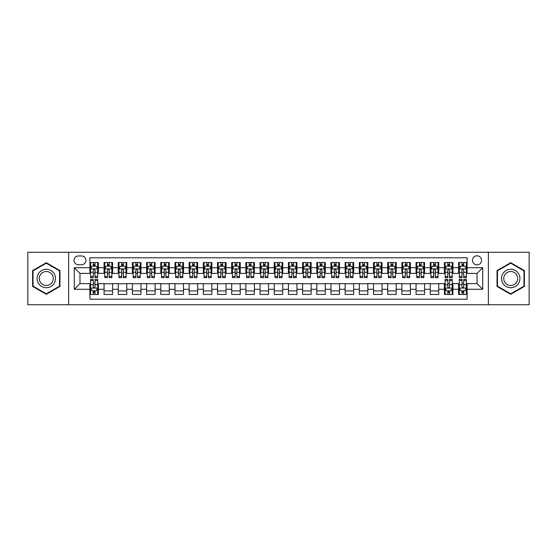 <?xml version="1.0" encoding="UTF-8"?>
<svg xmlns="http://www.w3.org/2000/svg" width="557" height="557" viewBox="0 0 557 557"><rect width="100%" height="100%" fill="white"/><g stroke="black" fill="none" stroke-linecap="round" stroke-linejoin="round"><path stroke-width="0.84" d="M477.036 255.809A4.54 4.54 0 0 0 472.496 260.349A4.54 4.54 0 0 0 477.036 264.888A4.54 4.54 0 0 0 481.575 260.349A4.54 4.54 0 0 0 477.036 255.809M488.378 304.735L529.15 304.735L529.15 252.265L488.378 252.265L488.378 304.735L68.622 304.735L68.622 252.265L27.85 252.265L27.85 304.735L68.622 304.735M467.107 262.549L458.599 262.549L458.599 267.722L452.925 267.722L452.925 273.396L458.599 273.396L458.599 267.722M452.925 267.722L452.925 262.549L444.416 262.549L444.416 267.722L438.749 267.722L438.749 273.396L444.416 273.396L444.416 267.722M438.749 267.722L438.749 262.549L430.234 262.549L430.234 267.722L424.566 267.722L424.566 273.396L430.234 273.396L430.234 267.722M424.566 267.722L424.566 262.549L416.058 262.549L416.058 267.722L410.384 267.722L410.384 273.396L416.058 273.396L416.058 267.722M410.384 267.722L410.384 262.549L401.876 262.549L401.876 267.722L396.201 267.722L396.201 273.396L401.876 273.396L401.876 267.722M396.201 267.722L396.201 262.549L387.693 262.549L387.693 267.722L382.018 267.722L382.018 273.396L387.693 273.396L387.693 267.722M382.018 267.722L382.018 262.549L373.51 262.549L373.51 267.722L367.843 267.722L367.843 273.396L373.51 273.396L373.51 267.722M367.843 267.722L367.843 262.549L359.335 262.549L359.335 267.722L353.66 267.722L353.66 273.396L359.335 273.396L359.335 267.722M353.66 267.722L353.66 262.549L345.152 262.549L345.152 267.722L339.478 267.722L339.478 273.396L345.152 273.396L345.152 267.722M339.478 267.722L339.478 262.549L330.969 262.549L330.969 267.722L325.295 267.722L325.295 273.396L330.969 273.396L330.969 267.722M325.295 267.722L325.295 262.549L316.787 262.549L316.787 267.722L311.119 267.722L311.119 273.396L316.787 273.396L316.787 267.722M311.119 267.722L311.119 262.549L302.611 262.549L302.611 267.722L296.937 267.722L296.937 273.396L302.611 273.396L302.611 267.722M296.937 267.722L296.937 262.549L288.429 262.549L288.429 267.722L282.754 267.722L282.754 273.396L288.429 273.396L288.429 267.722M282.754 267.722L282.754 262.549L274.246 262.549L274.246 267.722L268.571 267.722L268.571 273.396L274.246 273.396L274.246 267.722M268.571 267.722L268.571 262.549L260.063 262.549L260.063 267.722L254.389 267.722L254.389 273.396L260.063 273.396L260.063 267.722M254.389 267.722L254.389 262.549L245.881 262.549L245.881 267.722L240.213 267.722L240.213 273.396L245.881 273.396L245.881 267.722M240.213 267.722L240.213 262.549L231.705 262.549L231.705 267.722L226.031 267.722L226.031 273.396L231.705 273.396L231.705 267.722M226.031 267.722L226.031 262.549L217.522 262.549L217.522 267.722L211.848 267.722L211.848 273.396L217.522 273.396L217.522 267.722M211.848 267.722L211.848 262.549L203.34 262.549L203.34 267.722L197.665 267.722L197.665 273.396L203.34 273.396L203.34 267.722M197.665 267.722L197.665 262.549L189.157 262.549L189.157 267.722L183.49 267.722L183.49 273.396L189.157 273.396L189.157 267.722M183.49 267.722L183.49 262.549L174.982 262.549L174.982 267.722L169.307 267.722L169.307 273.396L174.982 273.396L174.982 267.722M169.307 267.722L169.307 262.549L160.799 262.549L160.799 267.722L155.125 267.722L155.125 273.396L160.799 273.396L160.799 267.722M155.125 267.722L155.125 262.549L146.616 262.549L146.616 267.722L140.942 267.722L140.942 273.396L146.616 273.396L146.616 267.722M140.942 267.722L140.942 262.549L132.434 262.549L132.434 267.722L126.766 267.722L126.766 273.396L132.434 273.396L132.434 267.722M126.766 267.722L126.766 262.549L118.251 262.549L118.251 267.722L112.584 267.722L112.584 273.396L118.251 273.396L118.251 267.722M112.584 267.722L112.584 262.549L104.075 262.549L104.075 273.396L98.401 273.396L98.401 262.549L89.893 262.549M89.893 294.451L98.401 294.451L98.401 283.604L104.075 283.604L104.075 294.451L112.584 294.451L112.584 283.604L118.251 283.604L118.251 289.278L112.584 289.278M118.251 289.278L118.251 294.451L126.766 294.451L126.766 283.604L132.434 283.604L132.434 289.278L126.766 289.278M132.434 289.278L132.434 294.451L140.942 294.451L140.942 283.604L146.616 283.604L146.616 289.278L140.942 289.278M146.616 289.278L146.616 294.451L155.125 294.451L155.125 283.604L160.799 283.604L160.799 289.278L155.125 289.278M160.799 289.278L160.799 294.451L169.307 294.451L169.307 283.604L174.982 283.604L174.982 289.278L169.307 289.278M174.982 289.278L174.982 294.451L183.49 294.451L183.49 283.604L189.157 283.604L189.157 289.278L183.49 289.278M189.157 289.278L189.157 294.451L197.665 294.451L197.665 283.604L203.34 283.604L203.34 289.278L197.665 289.278M203.34 289.278L203.34 294.451L211.848 294.451L211.848 283.604L217.522 283.604L217.522 289.278L211.848 289.278M217.522 289.278L217.522 294.451L226.031 294.451L226.031 283.604L231.705 283.604L231.705 289.278L226.031 289.278M231.705 289.278L231.705 294.451L240.213 294.451L240.213 283.604L245.881 283.604L245.881 289.278L240.213 289.278M245.881 289.278L245.881 294.451L254.389 294.451L254.389 283.604L260.063 283.604L260.063 289.278L254.389 289.278M260.063 289.278L260.063 294.451L268.571 294.451L268.571 283.604L274.246 283.604L274.246 289.278L268.571 289.278M274.246 289.278L274.246 294.451L282.754 294.451L282.754 283.604L288.429 283.604L288.429 289.278L282.754 289.278M288.429 289.278L288.429 294.451L296.937 294.451L296.937 283.604L302.611 283.604L302.611 289.278L296.937 289.278M302.611 289.278L302.611 294.451L311.119 294.451L311.119 283.604L316.787 283.604L316.787 289.278L311.119 289.278M316.787 289.278L316.787 294.451L325.295 294.451L325.295 283.604L330.969 283.604L330.969 289.278L325.295 289.278M330.969 289.278L330.969 294.451L339.478 294.451L339.478 283.604L345.152 283.604L345.152 289.278L339.478 289.278M345.152 289.278L345.152 294.451L353.66 294.451L353.66 283.604L359.335 283.604L359.335 289.278L353.66 289.278M359.335 289.278L359.335 294.451L367.843 294.451L367.843 283.604L373.51 283.604L373.51 289.278L367.843 289.278M373.51 289.278L373.51 294.451L382.018 294.451L382.018 283.604L387.693 283.604L387.693 289.278L382.018 289.278M387.693 289.278L387.693 294.451L396.201 294.451L396.201 283.604L401.876 283.604L401.876 289.278L396.201 289.278M401.876 289.278L401.876 294.451L410.384 294.451L410.384 283.604L416.058 283.604L416.058 289.278L410.384 289.278M416.058 289.278L416.058 294.451L424.566 294.451L424.566 283.604L430.234 283.604L430.234 289.278L424.566 289.278M430.234 289.278L430.234 294.451L438.749 294.451L438.749 283.604L444.416 283.604L444.416 289.278L438.749 289.278M444.416 289.278L444.416 294.451L452.925 294.451L452.925 283.604L458.599 283.604L458.599 289.278L452.925 289.278M78.405 264.742L81.524 264.742A4.393 4.393 0 0 0 85.924 260.349A4.393 4.393 0 0 0 81.524 255.955L78.405 255.955A4.393 4.393 0 0 0 74.011 260.349A4.393 4.393 0 0 0 78.405 264.742M488.378 252.265L68.622 252.265M467.107 267.722L467.107 257.794L89.893 257.794L89.893 273.396L79.964 273.396L79.964 283.604L89.893 283.604L89.893 299.206L467.107 299.206L467.107 283.604L477.036 283.604L477.036 273.396L467.107 273.396L467.107 267.722L482.71 267.722L482.71 289.278L467.107 289.278M89.893 289.278L74.29 289.278L74.29 267.722L89.893 267.722M458.599 289.278L458.599 294.451L467.107 294.451M89.893 266.093L90.603 266.093M93.297 266.093L94.996 266.093M97.691 266.093L98.401 266.093M89.893 273.25L90.603 273.25M93.297 273.25L94.996 273.25M97.691 273.25L98.401 273.25M89.893 283.75L90.603 283.75M93.297 283.75L94.996 283.75M97.691 283.75L98.401 283.75M89.893 290.907L90.603 290.907M93.297 290.907L94.996 290.907M97.691 290.907L98.401 290.907M104.075 273.25L104.786 273.25M107.473 273.25L109.179 273.25M111.873 273.25L112.584 273.25M104.075 266.093L104.786 266.093M107.473 266.093L109.179 266.093M111.873 266.093L112.584 266.093M104.075 283.75L112.584 283.75M104.075 290.907L112.584 290.907M118.251 283.75L126.766 283.75M118.251 290.907L126.766 290.907M118.251 266.093L118.961 266.093M121.656 266.093L123.362 266.093M126.056 266.093L126.766 266.093M118.251 273.25L118.961 273.25M121.656 273.25L123.362 273.25M126.056 273.25L126.766 273.25M132.434 283.75L140.942 283.75M132.434 290.907L140.942 290.907M132.434 266.093L133.144 266.093M135.838 266.093L137.537 266.093M140.232 266.093L140.942 266.093M132.434 273.25L133.144 273.25M135.838 273.25L137.537 273.25M140.232 273.25L140.942 273.25M146.616 283.75L155.125 283.75M146.616 290.907L155.125 290.907M146.616 266.093L147.327 266.093M150.021 266.093L151.72 266.093M154.414 266.093L155.125 266.093M146.616 273.25L147.327 273.25M150.021 273.25L151.72 273.25M154.414 273.25L155.125 273.25M160.799 283.75L169.307 283.75M160.799 290.907L169.307 290.907M160.799 266.093L161.509 266.093M164.204 266.093L165.902 266.093M168.597 266.093L169.307 266.093M160.799 273.25L161.509 273.25M164.204 273.25L165.902 273.25M168.597 273.25L169.307 273.25M174.982 283.75L183.49 283.75M174.982 290.907L183.49 290.907M174.982 266.093L175.685 266.093M178.379 266.093L180.085 266.093M182.78 266.093L183.49 266.093M174.982 273.25L175.685 273.25M178.379 273.25L180.085 273.25M182.78 273.25L183.49 273.25M189.157 283.75L197.665 283.75M189.157 290.907L197.665 290.907M189.157 266.093L189.867 266.093M192.562 266.093L194.268 266.093M196.962 266.093L197.665 266.093M189.157 273.25L189.867 273.25M192.562 273.25L194.268 273.25M196.962 273.25L197.665 273.25M203.34 283.75L211.848 283.75M203.34 290.907L211.848 290.907M203.34 266.093L204.05 266.093M206.744 266.093L208.443 266.093M211.138 266.093L211.848 266.093M203.34 273.25L204.05 273.25M206.744 273.25L208.443 273.25M211.138 273.25L211.848 273.25M217.522 283.75L226.031 283.75M217.522 290.907L226.031 290.907M217.522 266.093L218.233 266.093M220.927 266.093L222.626 266.093M225.32 266.093L226.031 266.093M217.522 273.25L218.233 273.25M220.927 273.25L222.626 273.25M225.32 273.25L226.031 273.25M231.705 283.75L240.213 283.75M231.705 290.907L240.213 290.907M231.705 266.093L232.408 266.093M235.103 266.093L236.809 266.093M239.503 266.093L240.213 266.093M231.705 273.25L232.408 273.25M235.103 273.25L236.809 273.25M239.503 273.25L240.213 273.25M245.881 283.75L254.389 283.75M245.881 290.907L254.389 290.907M245.881 266.093L246.591 266.093M249.285 266.093L250.991 266.093M253.686 266.093L254.389 266.093M245.881 273.25L246.591 273.25M249.285 273.25L250.991 273.25M253.686 273.25L254.389 273.25M260.063 283.75L268.571 283.75M260.063 290.907L268.571 290.907M260.063 266.093L260.773 266.093M263.468 266.093L265.167 266.093M267.861 266.093L268.571 266.093M260.063 273.25L260.773 273.25M263.468 273.25L265.167 273.25M267.861 273.25L268.571 273.25M274.246 283.75L282.754 283.75M274.246 290.907L282.754 290.907M274.246 266.093L274.956 266.093M277.651 266.093L279.349 266.093M282.044 266.093L282.754 266.093M274.246 273.25L274.956 273.25M277.651 273.25L279.349 273.25M282.044 273.25L282.754 273.25M288.429 283.75L296.937 283.75M288.429 290.907L296.937 290.907M288.429 266.093L289.139 266.093M291.833 266.093L293.532 266.093M296.227 266.093L296.937 266.093M288.429 273.25L289.139 273.25M291.833 273.25L293.532 273.25M296.227 273.25L296.937 273.25M302.611 283.75L311.119 283.75M302.611 290.907L311.119 290.907M302.611 266.093L303.314 266.093M306.009 266.093L307.715 266.093M310.409 266.093L311.119 266.093M302.611 273.25L303.314 273.25M306.009 273.25L307.715 273.25M310.409 273.25L311.119 273.25M316.787 283.75L325.295 283.75M316.787 290.907L325.295 290.907M316.787 266.093L317.497 266.093M320.191 266.093L321.897 266.093M324.592 266.093L325.295 266.093M316.787 273.25L317.497 273.25M320.191 273.25L321.897 273.25M324.592 273.25L325.295 273.25M330.969 283.75L339.478 283.75M330.969 290.907L339.478 290.907M330.969 266.093L331.68 266.093M334.374 266.093L336.073 266.093M338.767 266.093L339.478 266.093M330.969 273.25L331.68 273.25M334.374 273.25L336.073 273.25M338.767 273.25L339.478 273.25M345.152 283.75L353.66 283.75M345.152 290.907L353.66 290.907M345.152 266.093L345.862 266.093M348.557 266.093L350.256 266.093M352.95 266.093L353.66 266.093M345.152 273.25L345.862 273.25M348.557 273.25L350.256 273.25M352.95 273.25L353.66 273.25M359.335 283.75L367.843 283.75M359.335 290.907L367.843 290.907M359.335 266.093L360.038 266.093M362.732 266.093L364.438 266.093M367.133 266.093L367.843 266.093M359.335 273.25L360.038 273.25M362.732 273.25L364.438 273.25M367.133 273.25L367.843 273.25M373.51 283.75L382.018 283.75M373.51 290.907L382.018 290.907M373.51 266.093L374.22 266.093M376.915 266.093L378.621 266.093M381.315 266.093L382.018 266.093M373.51 273.25L374.22 273.25M376.915 273.25L378.621 273.25M381.315 273.25L382.018 273.25M387.693 283.75L396.201 283.75M387.693 290.907L396.201 290.907M387.693 266.093L388.403 266.093M391.098 266.093L392.796 266.093M395.491 266.093L396.201 266.093M387.693 273.25L388.403 273.25M391.098 273.25L392.796 273.25M395.491 273.25L396.201 273.25M401.876 283.75L410.384 283.75M401.876 290.907L410.384 290.907M401.876 266.093L402.586 266.093M405.28 266.093L406.979 266.093M409.673 266.093L410.384 266.093M401.876 273.25L402.586 273.25M405.28 273.25L406.979 273.25M409.673 273.25L410.384 273.25M416.058 283.75L424.566 283.75M416.058 290.907L424.566 290.907M416.058 266.093L416.768 266.093M419.463 266.093L421.162 266.093M423.856 266.093L424.566 266.093M416.058 273.25L416.768 273.25M419.463 273.25L421.162 273.25M423.856 273.25L424.566 273.25M430.234 283.75L438.749 283.75M430.234 290.907L438.749 290.907M430.234 266.093L430.944 266.093M433.638 266.093L435.344 266.093M438.039 266.093L438.749 266.093M430.234 273.25L430.944 273.25M433.638 273.25L435.344 273.25M438.039 273.25L438.749 273.25M444.416 283.75L445.127 283.75M447.821 283.75L449.527 283.75M452.214 283.75L452.925 283.75M444.416 290.907L445.127 290.907M447.821 290.907L449.527 290.907M452.214 290.907L452.925 290.907M444.416 266.093L445.127 266.093M447.821 266.093L449.527 266.093M452.214 266.093L452.925 266.093M444.416 273.25L445.127 273.25M447.821 273.25L449.527 273.25M452.214 273.25L452.925 273.25M458.599 283.75L459.309 283.75M462.004 283.75L463.703 283.75M466.397 283.75L467.107 283.75M458.599 290.907L459.309 290.907M462.004 290.907L463.703 290.907M466.397 290.907L467.107 290.907M458.599 266.093L459.309 266.093M462.004 266.093L463.703 266.093M466.397 266.093L467.107 266.093M458.599 273.25L459.309 273.25M462.004 273.25L463.703 273.25M466.397 273.25L467.107 273.25M79.964 273.396L74.29 267.722M79.964 283.604L74.29 289.278M482.71 267.722L477.036 273.396M482.71 289.278L477.036 283.604M46.287 294.305L59.968 286.402L59.968 270.598L46.287 262.695L32.598 270.598L32.598 286.402L46.287 294.305M524.402 270.598L510.713 262.695L497.032 270.598L497.032 286.402L510.713 294.305L524.402 286.402L524.402 270.598M94.996 264.387L93.297 264.387M97.691 276.495L94.996 276.495L94.996 277.651L97.691 277.651L97.691 268.996L96.27 266.162L92.016 266.162L90.603 268.996L90.603 277.651L93.297 277.651L93.297 276.495L90.603 276.495M90.603 268.996L90.603 262.549M97.691 268.996L97.691 262.549M93.297 266.162L93.297 262.549M94.996 262.549L94.996 266.162M94.996 276.495L94.996 270.061C94.432 268.968 93.861 268.968 93.297 270.061L93.297 276.495M93.297 292.613L94.996 292.613M90.603 280.505L93.297 280.505L93.297 279.349L90.603 279.349L90.603 288.004L92.016 290.838L96.27 290.838L97.691 288.004L97.691 279.349L94.996 279.349L94.996 280.505L97.691 280.505M97.691 288.004L97.691 294.451M90.603 288.004L90.603 294.451M94.996 290.838L94.996 294.451M93.297 294.451L93.297 290.838M93.297 280.505L93.297 286.939C93.861 288.032 94.432 288.032 94.996 286.939L94.996 280.505M46.287 269.282A9.218 9.218 0 0 0 37.068 278.5A9.218 9.218 0 0 0 46.287 287.718A9.218 9.218 0 0 0 55.505 278.5A9.218 9.218 0 0 0 46.287 269.282M46.287 271.524A6.976 6.976 0 0 0 39.303 278.5A6.976 6.976 0 0 0 46.287 285.476A6.976 6.976 0 0 0 53.263 278.5A6.976 6.976 0 0 0 46.287 271.524M59.543 286.152L46.287 293.811L33.023 286.152L33.023 270.848L46.287 263.189L59.543 270.848L59.543 286.152M502.734 273.891A9.218 9.218 0 0 0 506.104 286.486A9.218 9.218 0 0 0 518.699 283.109A9.218 9.218 0 0 0 515.322 270.514A9.218 9.218 0 0 0 502.734 273.891M504.67 275.012A6.976 6.976 0 0 0 507.225 284.543A6.976 6.976 0 0 0 516.757 281.988A6.976 6.976 0 0 0 514.202 272.457A6.976 6.976 0 0 0 504.67 275.012M523.977 270.848L523.977 286.152L510.713 293.811L497.457 286.152L497.457 270.848L510.713 263.189L523.977 270.848M109.179 264.387L107.473 264.387M111.873 276.495L109.179 276.495L109.179 277.651L111.873 277.651L111.873 268.996L110.453 266.162L106.199 266.162L104.786 268.996L104.786 277.651L107.473 277.651L107.473 276.495L104.786 276.495M104.786 268.996L104.786 262.549M111.873 268.996L111.873 262.549M107.473 266.162L107.473 262.549M109.179 262.549L109.179 266.162M109.179 276.495L109.179 270.061C108.615 268.968 108.044 268.968 107.473 270.061L107.473 276.495M123.362 264.387L121.656 264.387M126.056 276.495L123.362 276.495L123.362 277.651L126.056 277.651L126.056 268.996L124.636 266.162L120.382 266.162L118.961 268.996L118.961 277.651L121.656 277.651L121.656 276.495L118.961 276.495M118.961 268.996L118.961 262.549M126.056 268.996L126.056 262.549M121.656 266.162L121.656 262.549M123.362 262.549L123.362 266.162M123.362 276.495L123.362 270.061C122.791 268.968 122.227 268.968 121.656 270.061L121.656 276.495M137.537 264.387L135.838 264.387M140.232 276.495L137.537 276.495L137.537 277.651L140.232 277.651L140.232 268.996L138.818 266.162L134.564 266.162L133.144 268.996L133.144 277.651L135.838 277.651L135.838 276.495L133.144 276.495M133.144 268.996L133.144 262.549M140.232 268.996L140.232 262.549M135.838 266.162L135.838 262.549M137.537 262.549L137.537 266.162M137.537 276.495L137.537 270.061C136.973 268.968 136.409 268.968 135.838 270.061L135.838 276.495M151.72 264.387L150.021 264.387M154.414 276.495L151.72 276.495L151.72 277.651L154.414 277.651L154.414 268.996L153.001 266.162L148.747 266.162L147.327 268.996L147.327 277.651L150.021 277.651L150.021 276.495L147.327 276.495M147.327 268.996L147.327 262.549M154.414 268.996L154.414 262.549M150.021 266.162L150.021 262.549M151.72 262.549L151.72 266.162M151.72 276.495L151.72 270.061C151.156 268.968 150.585 268.968 150.021 270.061L150.021 276.495M165.902 264.387L164.204 264.387M168.597 276.495L165.902 276.495L165.902 277.651L168.597 277.651L168.597 268.996L167.177 266.162L162.923 266.162L161.509 268.996L161.509 277.651L164.204 277.651L164.204 276.495L161.509 276.495M161.509 268.996L161.509 262.549M168.597 268.996L168.597 262.549M164.204 266.162L164.204 262.549M165.902 262.549L165.902 266.162M165.902 276.495L165.902 270.061C165.338 268.968 164.768 268.968 164.204 270.061L164.204 276.495M180.085 264.387L178.379 264.387M182.78 276.495L180.085 276.495L180.085 277.651L182.78 277.651L182.78 268.996L181.359 266.162L177.105 266.162L175.685 268.996L175.685 277.651L178.379 277.651L178.379 276.495L175.685 276.495M175.685 268.996L175.685 262.549M182.78 268.996L182.78 262.549M178.379 266.162L178.379 262.549M180.085 262.549L180.085 266.162M180.085 276.495L180.085 270.061C179.514 268.968 178.95 268.968 178.379 270.061L178.379 276.495M194.268 264.387L192.562 264.387M196.962 276.495L194.268 276.495L194.268 277.651L196.962 277.651L196.962 268.996L195.542 266.162L191.288 266.162L189.867 268.996L189.867 277.651L192.562 277.651L192.562 276.495L189.867 276.495M189.867 268.996L189.867 262.549M196.962 268.996L196.962 262.549M192.562 266.162L192.562 262.549M194.268 262.549L194.268 266.162M194.268 276.495L194.268 270.061C193.697 268.968 193.133 268.968 192.562 270.061L192.562 276.495M208.443 264.387L206.744 264.387M211.138 276.495L208.443 276.495L208.443 277.651L211.138 277.651L211.138 268.996L209.724 266.162L205.47 266.162L204.05 268.996L204.05 277.651L206.744 277.651L206.744 276.495L204.05 276.495M204.05 268.996L204.05 262.549M211.138 268.996L211.138 262.549M206.744 266.162L206.744 262.549M208.443 262.549L208.443 266.162M208.443 276.495L208.443 270.061C207.879 268.968 207.308 268.968 206.744 270.061L206.744 276.495M222.626 264.387L220.927 264.387M225.32 276.495L222.626 276.495L222.626 277.651L225.32 277.651L225.32 268.996L223.9 266.162L219.646 266.162L218.233 268.996L218.233 277.651L220.927 277.651L220.927 276.495L218.233 276.495M218.233 268.996L218.233 262.549M225.32 268.996L225.32 262.549M220.927 266.162L220.927 262.549M222.626 262.549L222.626 266.162M222.626 276.495L222.626 270.061C222.062 268.968 221.491 268.968 220.927 270.061L220.927 276.495M236.809 264.387L235.103 264.387M239.503 276.495L236.809 276.495L236.809 277.651L239.503 277.651L239.503 268.996L238.083 266.162L233.829 266.162L232.408 268.996L232.408 277.651L235.103 277.651L235.103 276.495L232.408 276.495M232.408 268.996L232.408 262.549M239.503 268.996L239.503 262.549M235.103 266.162L235.103 262.549M236.809 262.549L236.809 266.162M236.809 276.495L236.809 270.061C236.245 268.968 235.674 268.968 235.103 270.061L235.103 276.495M250.991 264.387L249.285 264.387M253.686 276.495L250.991 276.495L250.991 277.651L253.686 277.651L253.686 268.996L252.265 266.162L248.011 266.162L246.591 268.996L246.591 277.651L249.285 277.651L249.285 276.495L246.591 276.495M246.591 268.996L246.591 262.549M253.686 268.996L253.686 262.549M249.285 266.162L249.285 262.549M250.991 262.549L250.991 266.162M250.991 276.495L250.991 270.061C250.42 268.968 249.856 268.968 249.285 270.061L249.285 276.495M265.167 264.387L263.468 264.387M267.861 276.495L265.167 276.495L265.167 277.651L267.861 277.651L267.861 268.996L266.448 266.162L262.194 266.162L260.773 268.996L260.773 277.651L263.468 277.651L263.468 276.495L260.773 276.495M260.773 268.996L260.773 262.549M267.861 268.996L267.861 262.549M263.468 266.162L263.468 262.549M265.167 262.549L265.167 266.162M265.167 276.495L265.167 270.061C264.603 268.968 264.039 268.968 263.468 270.061L263.468 276.495M279.349 264.387L277.651 264.387M282.044 276.495L279.349 276.495L279.349 277.651L282.044 277.651L282.044 268.996L280.631 266.162L276.369 266.162L274.956 268.996L274.956 277.651L277.651 277.651L277.651 276.495L274.956 276.495M274.956 268.996L274.956 262.549M282.044 268.996L282.044 262.549M277.651 266.162L277.651 262.549M279.349 262.549L279.349 266.162M279.349 276.495L279.349 270.061C278.785 268.968 278.215 268.968 277.651 270.061L277.651 276.495M293.532 264.387L291.833 264.387M296.227 276.495L293.532 276.495L293.532 277.651L296.227 277.651L296.227 268.996L294.806 266.162L290.552 266.162L289.139 268.996L289.139 277.651L291.833 277.651L291.833 276.495L289.139 276.495M289.139 268.996L289.139 262.549M296.227 268.996L296.227 262.549M291.833 266.162L291.833 262.549M293.532 262.549L293.532 266.162M293.532 276.495L293.532 270.061C292.968 268.968 292.397 268.968 291.833 270.061L291.833 276.495M307.715 264.387L306.009 264.387M310.409 276.495L307.715 276.495L307.715 277.651L310.409 277.651L310.409 268.996L308.989 266.162L304.735 266.162L303.314 268.996L303.314 277.651L306.009 277.651L306.009 276.495L303.314 276.495M303.314 268.996L303.314 262.549M310.409 268.996L310.409 262.549M306.009 266.162L306.009 262.549M307.715 262.549L307.715 266.162M307.715 276.495L307.715 270.061C307.144 268.968 306.58 268.968 306.009 270.061L306.009 276.495M321.897 264.387L320.191 264.387M324.592 276.495L321.897 276.495L321.897 277.651L324.592 277.651L324.592 268.996L323.171 266.162L318.917 266.162L317.497 268.996L317.497 277.651L320.191 277.651L320.191 276.495L317.497 276.495M317.497 268.996L317.497 262.549M324.592 268.996L324.592 262.549M320.191 266.162L320.191 262.549M321.897 262.549L321.897 266.162M321.897 276.495L321.897 270.061C321.326 268.968 320.762 268.968 320.191 270.061L320.191 276.495M336.073 264.387L334.374 264.387M338.767 276.495L336.073 276.495L336.073 277.651L338.767 277.651L338.767 268.996L337.354 266.162L333.1 266.162L331.68 268.996L331.68 277.651L334.374 277.651L334.374 276.495L331.68 276.495M331.68 268.996L331.68 262.549M338.767 268.996L338.767 262.549M334.374 266.162L334.374 262.549M336.073 262.549L336.073 266.162M336.073 276.495L336.073 270.061C335.509 268.968 334.938 268.968 334.374 270.061L334.374 276.495M350.256 264.387L348.557 264.387M352.95 276.495L350.256 276.495L350.256 277.651L352.95 277.651L352.95 268.996L351.53 266.162L347.276 266.162L345.862 268.996L345.862 277.651L348.557 277.651L348.557 276.495L345.862 276.495M345.862 268.996L345.862 262.549M352.95 268.996L352.95 262.549M348.557 266.162L348.557 262.549M350.256 262.549L350.256 266.162M350.256 276.495L350.256 270.061C349.692 268.968 349.121 268.968 348.557 270.061L348.557 276.495M364.438 264.387L362.732 264.387M367.133 276.495L364.438 276.495L364.438 277.651L367.133 277.651L367.133 268.996L365.712 266.162L361.458 266.162L360.038 268.996L360.038 277.651L362.732 277.651L362.732 276.495L360.038 276.495M360.038 268.996L360.038 262.549M367.133 268.996L367.133 262.549M362.732 266.162L362.732 262.549M364.438 262.549L364.438 266.162M364.438 276.495L364.438 270.061C363.867 268.968 363.303 268.968 362.732 270.061L362.732 276.495M378.621 264.387L376.915 264.387M381.315 276.495L378.621 276.495L378.621 277.651L381.315 277.651L381.315 268.996L379.895 266.162L375.641 266.162L374.22 268.996L374.22 277.651L376.915 277.651L376.915 276.495L374.22 276.495M374.22 268.996L374.22 262.549M381.315 268.996L381.315 262.549M376.915 266.162L376.915 262.549M378.621 262.549L378.621 266.162M378.621 276.495L378.621 270.061C378.05 268.968 377.486 268.968 376.915 270.061L376.915 276.495M392.796 264.387L391.098 264.387M395.491 276.495L392.796 276.495L392.796 277.651L395.491 277.651L395.491 268.996L394.078 266.162L389.823 266.162L388.403 268.996L388.403 277.651L391.098 277.651L391.098 276.495L388.403 276.495M388.403 268.996L388.403 262.549M395.491 268.996L395.491 262.549M391.098 266.162L391.098 262.549M392.796 262.549L392.796 266.162M392.796 276.495L392.796 270.061C392.232 268.968 391.668 268.968 391.098 270.061L391.098 276.495M406.979 264.387L405.28 264.387M409.673 276.495L406.979 276.495L406.979 277.651L409.673 277.651L409.673 268.996L408.253 266.162L403.999 266.162L402.586 268.996L402.586 277.651L405.28 277.651L405.28 276.495L402.586 276.495M402.586 268.996L402.586 262.549M409.673 268.996L409.673 262.549M405.28 266.162L405.28 262.549M406.979 262.549L406.979 266.162M406.979 276.495L406.979 270.061C406.415 268.968 405.844 268.968 405.28 270.061L405.28 276.495M421.162 264.387L419.463 264.387M423.856 276.495L421.162 276.495L421.162 277.651L423.856 277.651L423.856 268.996L422.436 266.162L418.182 266.162L416.768 268.996L416.768 277.651L419.463 277.651L419.463 276.495L416.768 276.495M416.768 268.996L416.768 262.549M423.856 268.996L423.856 262.549M419.463 266.162L419.463 262.549M421.162 262.549L421.162 266.162M421.162 276.495L421.162 270.061C420.598 268.968 420.027 268.968 419.463 270.061L419.463 276.495M435.344 264.387L433.638 264.387M438.039 276.495L435.344 276.495L435.344 277.651L438.039 277.651L438.039 268.996L436.618 266.162L432.364 266.162L430.944 268.996L430.944 277.651L433.638 277.651L433.638 276.495L430.944 276.495M430.944 268.996L430.944 262.549M438.039 268.996L438.039 262.549M433.638 266.162L433.638 262.549M435.344 262.549L435.344 266.162M435.344 276.495L435.344 270.061C434.773 268.968 434.209 268.968 433.638 270.061L433.638 276.495M449.527 264.387L447.821 264.387M452.214 276.495L449.527 276.495L449.527 277.651L452.214 277.651L452.214 268.996L450.801 266.162L446.547 266.162L445.127 268.996L445.127 277.651L447.821 277.651L447.821 276.495L445.127 276.495M445.127 268.996L445.127 262.549M452.214 268.996L452.214 262.549M447.821 266.162L447.821 262.549M449.527 262.549L449.527 266.162M449.527 276.495L449.527 270.061C448.956 268.968 448.392 268.968 447.821 270.061L447.821 276.495M447.821 292.613L449.527 292.613M445.127 280.505L447.821 280.505L447.821 279.349L445.127 279.349L445.127 288.004L446.547 290.838L450.801 290.838L452.214 288.004L452.214 279.349L449.527 279.349L449.527 280.505L452.214 280.505M452.214 288.004L452.214 294.451M445.127 288.004L445.127 294.451M449.527 290.838L449.527 294.451M447.821 294.451L447.821 290.838M447.821 280.505L447.821 286.939C448.385 288.032 448.956 288.032 449.527 286.939L449.527 280.505M463.703 264.387L462.004 264.387M466.397 276.495L463.703 276.495L463.703 277.651L466.397 277.651L466.397 268.996L464.984 266.162L460.73 266.162L459.309 268.996L459.309 277.651L462.004 277.651L462.004 276.495L459.309 276.495M459.309 268.996L459.309 262.549M466.397 268.996L466.397 262.549M462.004 266.162L462.004 262.549M463.703 262.549L463.703 266.162M463.703 276.495L463.703 270.061C463.139 268.968 462.568 268.968 462.004 270.061L462.004 276.495M462.004 292.613L463.703 292.613M459.309 280.505L462.004 280.505L462.004 279.349L459.309 279.349L459.309 288.004L460.73 290.838L464.984 290.838L466.397 288.004L466.397 279.349L463.703 279.349L463.703 280.505L466.397 280.505M466.397 288.004L466.397 294.451M459.309 288.004L459.309 294.451M463.703 290.838L463.703 294.451M462.004 294.451L462.004 290.838M462.004 280.505L462.004 286.939C462.568 288.032 463.139 288.032 463.703 286.939L463.703 280.505M104.075 289.278L98.401 289.278M104.075 267.722L98.401 267.722M97.656 268.927L90.638 268.927M90.603 266.942L91.627 266.942M96.66 266.942L97.691 266.942M93.297 272.282L90.603 272.282M97.691 272.282L94.996 272.282M94.996 265.292L93.297 265.292M90.638 288.073L97.656 288.073M97.691 290.058L96.66 290.058M91.627 290.058L90.603 290.058M94.996 284.718L97.691 284.718M90.603 284.718L93.297 284.718M93.297 291.708L94.996 291.708M111.839 268.927L104.82 268.927M104.786 266.942L105.809 266.942M110.843 266.942L111.873 266.942M107.473 272.282L104.786 272.282M111.873 272.282L109.179 272.282M109.179 265.292L107.473 265.292M126.021 268.927L118.996 268.927M118.961 266.942L119.992 266.942M125.026 266.942L126.056 266.942M121.656 272.282L118.961 272.282M126.056 272.282L123.362 272.282M123.362 265.292L121.656 265.292M140.197 268.927L133.179 268.927M133.144 266.942L134.174 266.942M139.208 266.942L140.232 266.942M135.838 272.282L133.144 272.282M140.232 272.282L137.537 272.282M137.537 265.292L135.838 265.292M154.38 268.927L147.361 268.927M147.327 266.942L148.35 266.942M153.391 266.942L154.414 266.942M150.021 272.282L147.327 272.282M154.414 272.282L151.72 272.282M151.72 265.292L150.021 265.292M168.562 268.927L161.544 268.927M161.509 266.942L162.533 266.942M167.566 266.942L168.597 266.942M164.204 272.282L161.509 272.282M168.597 272.282L165.902 272.282M165.902 265.292L164.204 265.292M182.745 268.927L175.72 268.927M175.685 266.942L176.715 266.942M181.749 266.942L182.78 266.942M178.379 272.282L175.685 272.282M182.78 272.282L180.085 272.282M180.085 265.292L178.379 265.292M196.92 268.927L189.902 268.927M189.867 266.942L190.898 266.942M195.932 266.942L196.962 266.942M192.562 272.282L189.867 272.282M196.962 272.282L194.268 272.282M194.268 265.292L192.562 265.292M211.103 268.927L204.085 268.927M204.05 266.942L205.08 266.942M210.114 266.942L211.138 266.942M206.744 272.282L204.05 272.282M211.138 272.282L208.443 272.282M208.443 265.292L206.744 265.292M225.286 268.927L218.267 268.927M218.233 266.942L219.256 266.942M224.29 266.942L225.32 266.942M220.927 272.282L218.233 272.282M225.32 272.282L222.626 272.282M222.626 265.292L220.927 265.292M239.468 268.927L232.45 268.927M232.408 266.942L233.439 266.942M238.473 266.942L239.503 266.942M235.103 272.282L232.408 272.282M239.503 272.282L236.809 272.282M236.809 265.292L235.103 265.292M253.651 268.927L246.626 268.927M246.591 266.942L247.621 266.942M252.655 266.942L253.686 266.942M249.285 272.282L246.591 272.282M253.686 272.282L250.991 272.282M250.991 265.292L249.285 265.292M267.826 268.927L260.808 268.927M260.773 266.942L261.804 266.942M266.838 266.942L267.861 266.942M263.468 272.282L260.773 272.282M267.861 272.282L265.167 272.282M265.167 265.292L263.468 265.292M282.009 268.927L274.991 268.927M274.956 266.942L275.98 266.942M281.02 266.942L282.044 266.942M277.651 272.282L274.956 272.282M282.044 272.282L279.349 272.282M279.349 265.292L277.651 265.292M296.192 268.927L289.174 268.927M289.139 266.942L290.162 266.942M295.196 266.942L296.227 266.942M291.833 272.282L289.139 272.282M296.227 272.282L293.532 272.282M293.532 265.292L291.833 265.292M310.374 268.927L303.349 268.927M303.314 266.942L304.345 266.942M309.379 266.942L310.409 266.942M306.009 272.282L303.314 272.282M310.409 272.282L307.715 272.282M307.715 265.292L306.009 265.292M324.55 268.927L317.532 268.927M317.497 266.942L318.527 266.942M323.561 266.942L324.592 266.942M320.191 272.282L317.497 272.282M324.592 272.282L321.897 272.282M321.897 265.292L320.191 265.292M338.733 268.927L331.714 268.927M331.68 266.942L332.71 266.942M337.744 266.942L338.767 266.942M334.374 272.282L331.68 272.282M338.767 272.282L336.073 272.282M336.073 265.292L334.374 265.292M352.915 268.927L345.897 268.927M345.862 266.942L346.886 266.942M351.92 266.942L352.95 266.942M348.557 272.282L345.862 272.282M352.95 272.282L350.256 272.282M350.256 265.292L348.557 265.292M367.098 268.927L360.08 268.927M360.038 266.942L361.068 266.942M366.102 266.942L367.133 266.942M362.732 272.282L360.038 272.282M367.133 272.282L364.438 272.282M364.438 265.292L362.732 265.292M381.28 268.927L374.255 268.927M374.22 266.942L375.251 266.942M380.285 266.942L381.315 266.942M376.915 272.282L374.22 272.282M381.315 272.282L378.621 272.282M378.621 265.292L376.915 265.292M395.456 268.927L388.438 268.927M388.403 266.942L389.434 266.942M394.467 266.942L395.491 266.942M391.098 272.282L388.403 272.282M395.491 272.282L392.796 272.282M392.796 265.292L391.098 265.292M409.639 268.927L402.62 268.927M402.586 266.942L403.609 266.942M408.65 266.942L409.673 266.942M405.28 272.282L402.586 272.282M409.673 272.282L406.979 272.282M406.979 265.292L405.28 265.292M423.821 268.927L416.803 268.927M416.768 266.942L417.792 266.942M422.826 266.942L423.856 266.942M419.463 272.282L416.768 272.282M423.856 272.282L421.162 272.282M421.162 265.292L419.463 265.292M438.004 268.927L430.979 268.927M430.944 266.942L431.974 266.942M437.008 266.942L438.039 266.942M433.638 272.282L430.944 272.282M438.039 272.282L435.344 272.282M435.344 265.292L433.638 265.292M452.18 268.927L445.161 268.927M445.127 266.942L446.157 266.942M451.191 266.942L452.214 266.942M447.821 272.282L445.127 272.282M452.214 272.282L449.527 272.282M449.527 265.292L447.821 265.292M445.161 288.073L452.18 288.073M452.214 290.058L451.191 290.058M446.157 290.058L445.127 290.058M449.527 284.718L452.214 284.718M445.127 284.718L447.821 284.718M447.821 291.708L449.527 291.708M466.362 268.927L459.344 268.927M459.309 266.942L460.34 266.942M465.374 266.942L466.397 266.942M462.004 272.282L459.309 272.282M466.397 272.282L463.703 272.282M463.703 265.292L462.004 265.292M459.344 288.073L466.362 288.073M466.397 290.058L465.374 290.058M460.34 290.058L459.309 290.058M463.703 284.718L466.397 284.718M459.309 284.718L462.004 284.718M462.004 291.708L463.703 291.708"/></g></svg>
